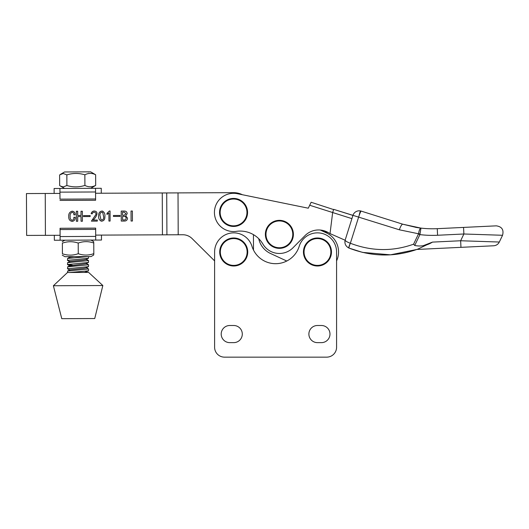 <?xml version="1.0" encoding="UTF-8"?>
<svg xmlns="http://www.w3.org/2000/svg" width="529" height="529" viewBox="0 0 529 529"><rect width="100%" height="100%" fill="white"/><g stroke="black" fill="none" stroke-linecap="round" stroke-linejoin="round"><path stroke-width="0.79" d="M351.917 218.636L309.696 205.259L308.288 208.201L237.382 193.7A19.117 19.117 0 0 0 218.166 223.78A19.117 19.117 0 0 0 236.337 231.352A26.371 26.371 0 0 1 262.906 244.054A19.117 19.117 0 0 0 292.973 247.797L305.002 235.636A19.117 19.117 0 0 1 328.251 232.581L320.257 230.036L326.327 232.846L320.257 230.036M300.386 206.588L242.348 194.718A19.778 19.778 0 0 0 233.468 192.655L95.564 193.257M331.002 234.129L328.251 232.581A89.203 89.203 0 0 0 330.03 233.6L345.12 240.232L344.901 242.335M344.895 241.733L345.192 239.987C345.179 240.887 346.885 241.971 350.304 243.234A4.946 0.562 113.9 0 0 348.809 247.995C345.556 246.197 344.353 243.525 345.192 239.987L352.929 215.415L333.693 209.358L358.622 217.115L350.357 243.254C371.51 251.341 392.591 251.652 413.585 244.193L414.71 245.476C420.905 246.759 426.83 245.635 432.484 242.103L423.471 245.601M309.696 205.259L311.138 202.257L333.607 209.577M253.431 234.631A26.371 26.371 0 0 1 258.734 238.698A21.1 21.1 0 0 0 270.511 253.49L286.764 261.022A24.724 24.724 0 0 1 253.497 250.065L253.431 234.631M332.655 212.506L330.03 233.6M333.277 210.568L332.999 211.421M332.662 212.493L333.693 209.358M413.585 244.193L418.538 233.778L399.362 229.798L358.622 217.115A6.593 0.655 107.5 0 1 361.201 211.111A6.593 6.593 0 0 0 352.929 215.415A6.593 6.593 0 0 1 353.273 214.556M361.201 211.111L402.827 224.217L420.952 228.105A98.897 98.897 0 0 0 437.265 228.673L496.288 225.843L437.265 228.673A98.897 98.897 0 0 1 416.184 227.424L402.827 224.217A6.593 1.633 107.5 0 0 399.362 229.798M463.563 227.41L463.88 233.997L502.55 235.279L463.88 233.997L460.647 240.755L499.316 242.031L460.647 240.755L432.484 242.103L417.778 249.119C394.918 257.279 371.999 256.935 349.021 248.088L362.537 252.386L390.488 254.826L416.865 249.45M460.647 240.755L460.964 247.341L493.689 245.773L416.872 249.45M420.013 233.95A4.946 0.509 7.6 0 0 418.538 233.778C419.133 230.181 419.94 228.29 420.952 228.105L419.9 234.618L414.71 245.476M415.47 227.305L420.952 228.105A98.897 98.897 0 0 0 437.265 228.673A98.897 98.897 0 0 1 416.184 227.424A4.946 1.428 -80.5 0 0 416.164 227.424M360.573 210.945A4.946 0.476 -78.2 0 0 359.112 215.574M349.021 248.088L349.021 248.088A4.946 0.562 111.9 0 1 350.357 243.254M418.485 233.944L419.9 234.618A105.489 105.489 0 0 0 437.576 235.26L437.265 228.673M270.511 253.49L286.764 261.022M336.576 347.255L336.576 251.989A19.117 19.117 0 0 0 299.202 246.309A24.724 24.724 0 0 1 251.983 246.309A19.117 19.117 0 0 0 214.609 251.989L214.609 347.255A9.892 9.892 0 0 0 224.494 357.148L326.684 357.148A9.892 9.892 0 0 0 336.576 347.255L336.576 260.909A21.1 21.1 0 0 0 326.327 232.846M233.553 225.837A13.404 13.404 0 0 1 220.15 212.433A13.404 13.404 0 0 1 233.553 199.03A13.404 13.404 0 0 1 246.957 212.433A13.404 13.404 0 0 1 233.553 225.837M233.553 198.421A14.012 14.012 0 0 1 247.565 212.433A14.012 14.012 0 0 1 233.553 226.445A14.012 14.012 0 0 1 219.542 212.433A14.012 14.012 0 0 1 233.553 198.421A14.012 14.012 0 0 0 219.542 212.433A14.012 14.012 0 0 0 233.553 226.445M235.881 265.221A13.404 13.404 0 0 1 220.494 254.145A13.404 13.404 0 0 1 231.576 238.758A13.404 13.404 0 0 1 246.957 249.84A13.404 13.404 0 0 1 235.881 265.221M231.477 238.162A14.012 14.012 0 0 1 247.552 249.741A14.012 14.012 0 0 1 235.974 265.816A14.012 14.012 0 0 1 219.899 254.237A14.012 14.012 0 0 1 231.477 238.162A14.012 14.012 0 0 0 219.899 254.237A14.012 14.012 0 0 0 235.974 265.816M289.065 243.618A13.404 13.404 0 0 1 270.114 244.034A13.404 13.404 0 0 1 269.697 225.083A13.404 13.404 0 0 1 288.649 224.666A13.404 13.404 0 0 1 289.065 243.618M269.254 224.666A14.012 14.012 0 0 1 289.065 224.223A14.012 14.012 0 0 1 289.502 244.034A14.012 14.012 0 0 1 269.697 244.471A14.012 14.012 0 0 1 269.254 224.666A14.012 14.012 0 0 0 269.697 244.471A14.012 14.012 0 0 0 289.502 244.034M324.78 263.217A13.404 13.404 0 0 1 306.231 259.316A13.404 13.404 0 0 1 310.133 240.761A13.404 13.404 0 0 1 328.681 244.669A13.404 13.404 0 0 1 324.78 263.217M309.802 240.259A14.012 14.012 0 0 1 329.19 244.338A14.012 14.012 0 0 1 325.11 263.726A14.012 14.012 0 0 1 305.722 259.646A14.012 14.012 0 0 1 309.802 240.259A14.012 14.012 0 0 0 305.722 259.646A14.012 14.012 0 0 0 325.11 263.726M54.137 193.442L54.117 188.496L64.624 188.45L60.551 186.122L63.282 186.935L66.899 185.514C72.896 187.332 78.9 187.306 84.911 185.434C88.502 187.259 92.099 187.246 95.689 185.388L90.75 188.337L95.524 188.311L59.929 188.469L59.989 199.142L95.59 198.983L95.531 188.311L101.257 188.291L101.277 193.23M59.989 199.142L59.929 188.469M59.982 200.418L95.584 200.266L95.59 198.983M101.462 235.101L101.482 240.04L60.114 240.226L60.068 229.553L95.67 229.401L95.663 228.118L60.061 228.277L60.068 229.553M95.716 240.067L95.67 229.401M54.322 235.306L54.342 240.252L60.114 240.226M60.498 174.332L64.551 171.965L90.677 171.852L95.643 174.755C92.053 172.93 88.455 172.943 84.865 174.801C78.867 172.99 72.863 173.016 66.852 174.881L63.229 173.499L59.612 174.914L59.658 185.547L60.551 186.122M84.911 185.434L84.865 174.801M95.689 185.388L95.643 174.755M66.899 185.514L66.852 174.881M90.981 240.087L93.626 241.601L93.772 243.003C88.588 241.184 83.403 241.204 78.213 243.069C72.936 241.25 67.652 241.277 62.369 243.142L62.415 253.775C67.692 255.586 72.976 255.567 78.259 253.702C83.437 255.52 88.627 255.5 93.818 253.636L93.686 255.038L91.048 256.572L64.922 256.684L62.277 255.176M62.369 243.142L62.415 253.775M78.213 243.069L78.259 253.702M93.772 243.003L93.818 253.636M86.187 267.674L88.588 268.963L67.719 271.013L67.507 272.495L88.608 272.402L102.838 285.528L53.389 285.746L67.507 272.495M69.735 272.488L88.515 270.828L88.588 268.963M88.164 256.585L67.666 258.456L67.454 260.374L88.462 258.271L88.535 256.585M86.154 259.303L88.555 260.585L67.686 262.642L67.474 264.56L88.482 262.457L88.555 260.585M86.174 263.488L88.568 264.771L67.699 266.828L67.494 268.745L88.495 266.642L88.568 264.771M69.874 261.67L67.454 260.374M72.328 265.201L67.474 264.56M69.907 270.041L67.494 268.745M53.389 285.746L61.774 318.676L94.737 318.531L102.838 285.528M74.007 256.644L69.921 257.246L67.514 258.509M88.462 258.271L86.134 259.508L83.483 259.977L69.94 261.432L67.533 262.701M88.482 262.457L86.154 263.693L69.888 265.856L67.553 264.639M88.495 266.642L86.174 267.879L83.522 268.348L69.973 269.803L67.573 271.073M88.515 270.828L84.508 272.422M99.908 215.171L101.006 219.813C102.824 220.183 103.724 219.264 103.704 217.042L102.712 212.387C100.894 212.023 99.961 212.949 99.908 215.171M98.685 215.528C98.592 212.731 99.836 211.23 102.401 211.038C104.438 212.255 105.258 214.152 104.861 216.718C105 219.515 103.816 221.01 101.31 221.201C99.174 220.031 98.301 218.14 98.685 215.528M26.45 193.561L45.243 193.482L45.421 235.345L26.635 235.425L26.45 193.561M125.684 215.852L127.509 218.06C127.403 220.097 126.299 221.096 124.189 221.056L121.267 221.069L121.22 211.078L124.262 211.064C126.014 211.064 126.993 211.917 127.198 213.623L125.684 215.852M108.934 221.062L108.901 213.002L106.977 214.47L106.97 213.359L109.358 211.011L110.058 211.005L110.105 221.062L108.934 221.062M91.405 221.142L95.418 215.263C97.574 212.638 92.959 210.707 92.244 213.835L91.133 213.663C91.557 212.129 92.522 211.25 94.043 211.018C99.935 211.395 95.63 217.988 93.091 220.084L97.303 220.064L97.303 221.115L91.405 221.142M82.359 211.243L82.405 221.241L81.056 221.248L81.036 216.573L77.703 216.586L77.723 221.261L76.381 221.267L76.341 211.269L77.684 211.269L77.703 215.475L81.03 215.462L81.016 211.25L82.359 211.243M45.421 235.345L60.094 235.279M95.696 235.121L182.743 234.744A13.185 13.185 0 0 1 192.087 238.566L214.609 260.89L214.609 347.255M59.949 193.416L45.243 193.482M73.855 217.3L75.197 217.3C75.323 219.614 74.311 220.983 72.175 221.4C69.722 220.884 68.585 219.297 68.763 216.626C68.479 213.716 69.623 211.898 72.189 211.177C74.232 211.474 75.211 212.698 75.125 214.84L73.842 214.847C73.987 213.438 73.438 212.585 72.195 212.281C70.529 213.028 69.854 214.43 70.165 216.5C69.907 218.424 70.575 219.687 72.169 220.289C73.498 219.839 74.053 218.841 73.855 217.3M90.148 215.594L90.155 216.533L83.489 216.559L83.489 215.627L90.148 215.594M120.07 215.462L120.076 216.401L113.418 216.427L113.411 215.495L120.07 215.462M132.382 211.025L132.429 221.023L131.086 221.029L131.04 211.031L132.382 211.025M178.022 192.9L178.2 234.764M124.282 215.27L125.849 213.63L124.328 212.175L122.569 212.182L122.583 215.277L124.282 215.27M123.951 219.945C125.32 220.004 126.034 219.376 126.107 218.067C125.981 216.93 125.313 216.368 124.11 216.381L122.589 216.387L122.609 219.952L123.951 219.945M317.453 325.5A8.57 8.57 0 0 0 308.883 334.07A8.57 8.57 0 0 0 317.453 342.64L321.414 342.64A8.57 8.57 0 0 0 329.984 334.07A8.57 8.57 0 0 0 321.414 325.5L317.453 325.5A8.57 8.57 0 0 0 308.883 334.07A8.57 8.57 0 0 0 317.453 342.64M229.771 325.5A8.57 8.57 0 0 0 221.201 334.07A8.57 8.57 0 0 0 229.771 342.64L233.725 342.64A8.57 8.57 0 0 0 242.295 334.07A8.57 8.57 0 0 0 233.725 325.5L229.771 325.5A8.57 8.57 0 0 0 221.201 334.07A8.57 8.57 0 0 0 229.771 342.64M224.494 357.148L326.684 357.148M233.725 342.64A8.57 8.57 0 0 0 242.295 334.07A8.57 8.57 0 0 0 233.725 325.5M321.414 342.64A8.57 8.57 0 0 0 329.984 334.07A8.57 8.57 0 0 0 321.414 325.5M463.88 233.997L437.576 235.26M59.956 192.133L95.557 191.981M95.696 236.403L60.094 236.562M162.251 192.966L162.436 234.83M166.728 192.946L166.913 234.81M496.288 225.843C501.889 226.657 503.978 229.798 502.55 235.279L499.316 242.031C498.126 244.312 496.248 245.555 493.689 245.773M345.192 239.987L344.888 241.753M417.778 249.119L413.394 250.614M88.416 172.057L88.045 171.865M64.849 240.206L62.217 241.74M67.553 266.887L69.868 265.657M87.265 272.409L86.392 271.959M68.294 256.671L69.649 257.378"/></g></svg>
